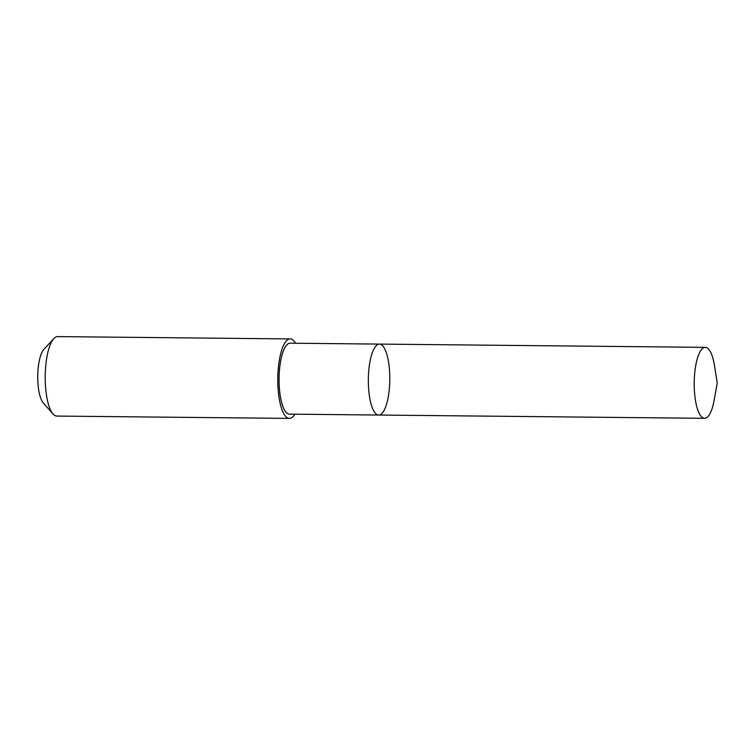 <?xml version="1.0" encoding="UTF-8"?>
<svg xmlns="http://www.w3.org/2000/svg" width="755" height="755" viewBox="0 0 755 755"><rect width="100%" height="100%" fill="white"/><g stroke="black" fill="none" stroke-linecap="round" stroke-linejoin="round"><path stroke-width="1.13" d="M378.708 415.042L289.439 414.136A35.476 10.73 -89.4 0 1 282.936 406.615A35.476 10.73 -89.4 0 1 279.765 367.062A35.476 10.73 -89.4 0 1 290.147 343.195L379.425 344.091A35.476 10.73 90.6 0 0 369.035 367.959A35.476 10.73 90.6 0 0 372.206 407.511A35.476 10.73 90.6 0 0 378.708 415.042A35.476 10.73 90.6 0 0 389.797 379.671A35.476 10.73 90.6 0 0 379.425 344.091A35.476 10.73 90.6 0 0 369.035 367.959A35.476 10.73 90.6 0 0 372.206 407.511A35.476 10.73 90.6 0 0 378.708 415.042L704.585 418.317A35.485 10.73 -89.4 0 1 698.082 410.786A35.485 10.73 -89.4 0 1 694.911 371.233A35.485 10.73 -89.4 0 1 705.293 347.357A35.485 10.73 -89.4 0 1 711.805 354.878A35.485 10.73 -89.4 0 1 714.466 365.533L717.25 382.955L714.117 400.32A35.485 10.73 -89.4 0 1 704.585 418.317M294.846 414.193A39.741 12.014 -89.4 0 1 289.392 418.402A39.741 12.014 -89.4 0 1 277.774 378.548A39.741 12.014 -89.4 0 1 290.184 338.929A39.741 12.014 -89.4 0 1 295.554 343.251M289.392 418.402L56.833 416.071A39.741 12.014 -89.4 0 1 53.039 413.976A39.741 12.014 -89.4 0 1 45.215 376.216A39.741 12.014 -89.4 0 1 53.794 338.608A39.741 12.014 -89.4 0 1 57.625 336.598L290.184 338.929M53.039 413.976L43.318 403A28.265 8.55 -89.4 0 1 37.75 376.141A28.265 8.55 -89.4 0 1 43.856 349.386L53.794 338.608M379.425 344.091L705.293 347.357"/></g></svg>
